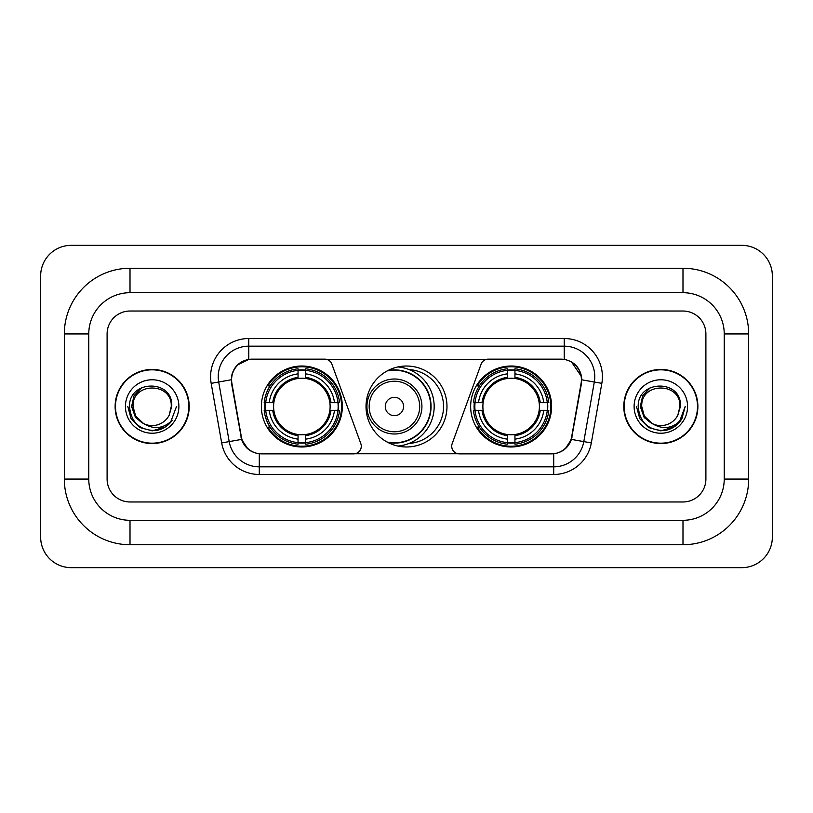 <?xml version="1.0" encoding="UTF-8"?>
<svg xmlns="http://www.w3.org/2000/svg" width="813" height="813" viewBox="0 0 813 813"><rect width="100%" height="100%" fill="white"/><g stroke="black" fill="none" stroke-linecap="round" stroke-linejoin="round"><path stroke-width="1.22" d="M361.277 446.215A7.642 7.642 0 0 1 353.635 453.857L261.644 453.857A20.62 20.62 0 0 1 241.339 436.815L231.908 383.35A20.62 20.62 0 0 1 252.213 359.143L324.722 359.143A7.642 7.642 0 0 1 331.897 364.173L360.809 443.603A7.642 7.642 0 0 1 361.277 446.215M470.656 406.5A40.477 40.477 0 0 0 511.133 446.977A40.477 40.477 0 0 0 551.62 406.5A40.477 40.477 0 0 0 511.133 366.023A40.477 40.477 0 0 0 470.656 406.5M261.38 406.5A40.477 40.477 0 0 0 301.867 446.977A40.477 40.477 0 0 0 342.344 406.5A40.477 40.477 0 0 0 301.867 366.023A40.477 40.477 0 0 0 261.38 406.5M265.018 410.321A37.042 37.042 0 0 1 265.018 402.679M474.294 410.321A37.042 37.042 0 0 1 474.294 402.679M408.969 369.539A37.042 37.042 0 0 1 443.542 406.5A37.042 37.042 0 0 1 408.969 443.461M446.977 406.5A40.477 40.477 0 0 1 406.5 446.977A40.477 40.477 0 0 1 366.023 406.5A40.477 40.477 0 0 1 406.5 366.023A40.477 40.477 0 0 1 446.977 406.5M560.787 359.143L488.278 359.143A7.642 7.642 0 0 0 481.103 364.173L452.191 443.603A7.642 7.642 0 0 0 459.365 453.857L551.356 453.857A20.62 20.62 0 0 0 571.661 436.815L581.092 383.35A20.62 20.62 0 0 0 560.787 359.143M115.121 406.5A37.042 37.042 0 0 0 152.163 443.542A37.042 37.042 0 0 0 189.205 406.5A37.042 37.042 0 0 0 152.163 369.458A37.042 37.042 0 0 0 115.121 406.5M623.795 406.5A37.042 37.042 0 0 0 660.837 443.542A37.042 37.042 0 0 0 697.879 406.5A37.042 37.042 0 0 0 660.837 369.458A37.042 37.042 0 0 0 623.795 406.5M231.441 376.714C233.422 367.161 239.195 361.379 248.778 359.376L564.222 359.376C573.785 361.368 579.567 367.151 581.559 376.714L581.478 383.35L571.417 439.406C568.399 447.719 562.494 452.495 553.714 453.756L259.286 453.756C250.526 452.516 244.622 447.729 241.583 439.406L231.522 383.35L231.441 376.714M237.305 365.139L248.778 359.376L248.778 346.165L564.222 346.165A30.548 30.548 0 0 1 594.303 382.019L583.805 441.591A30.548 30.548 0 0 1 553.714 466.835L259.286 466.835A30.548 30.548 0 0 1 229.195 441.591L218.697 382.019A30.548 30.548 0 0 1 248.778 346.165L248.778 338.523L564.222 338.523L564.222 359.376M571.478 361.907L581.559 376.714L581.783 379.813L601.833 383.34L591.325 442.922A38.191 38.191 0 0 1 553.714 474.477L259.286 474.477A38.191 38.191 0 0 1 221.675 442.922L211.167 383.34A38.191 38.191 0 0 1 248.778 338.523M261.258 453.857L259.286 453.756L259.286 474.477M553.714 474.477L553.714 453.756L551.742 453.857M591.325 442.922L571.417 439.406L565.248 448.806M247.884 448.928L241.583 439.406L221.675 442.922M572.047 436.815L571.925 437.465M241.075 437.465L240.953 436.815M211.167 383.34L231.217 379.773M705.897 333.94A22.916 22.916 0 0 0 682.991 311.023L130.009 311.023A22.916 22.916 0 0 0 107.103 333.94L107.103 479.06A22.916 22.916 0 0 0 130.009 501.977L682.991 501.977A22.916 22.916 0 0 0 705.897 479.06L705.897 333.94A22.916 22.916 0 0 0 682.991 311.023L130.009 311.023A22.916 22.916 0 0 0 107.103 333.94L107.103 479.06A22.916 22.916 0 0 0 130.009 501.977L682.991 501.977A22.916 22.916 0 0 0 705.897 479.06L705.897 333.94M188.819 406.5A36.666 36.666 0 0 0 152.163 369.834A36.666 36.666 0 0 0 115.497 406.5A36.666 36.666 0 0 0 152.163 443.166A36.666 36.666 0 0 0 188.819 406.5M176.502 406.5L170.496 422.526L167.082 425.738M144.999 424.528L135.527 417.567L131.604 406.5L134.033 395.728L141.574 387.679M143.332 423.431L135.629 416.043L133.068 406.5C131.899 381.866 172.427 381.866 171.258 406.5L169.165 415.189L171.716 406.5C173.606 378.929 128.698 379.6 129.531 406.5C131.056 422.74 140.009 430.738 156.391 430.473C163.067 429.193 168.352 425.778 172.254 420.24C163.443 428.705 153.891 429.813 143.596 423.563L135.629 416.043L133.068 406.5C131.899 381.866 172.427 381.866 171.258 406.5L169.165 415.189A19.095 19.095 0 0 1 143.596 423.563L135.629 416.043L133.068 406.5C131.899 381.866 172.427 381.866 171.258 406.5L169.165 415.189M143.596 423.563C136.919 419.884 133.403 414.193 133.068 406.5C131.899 381.866 172.427 381.866 171.258 406.5M125.426 406.5A26.727 26.727 0 0 0 152.163 433.227A26.727 26.727 0 0 0 178.89 406.5A26.727 26.727 0 0 0 152.163 379.773A26.727 26.727 0 0 0 125.426 406.5M172.254 420.24L165.415 426.916M165.252 427.028L156.391 430.473L165.303 426.988L156.391 430.473L165.303 426.988L152.163 430.849L139.988 427.587L131.076 418.675L127.814 406.5M697.503 406.5A36.666 36.666 0 0 0 660.837 369.834A36.666 36.666 0 0 0 624.181 406.5A36.666 36.666 0 0 0 660.837 443.166A36.666 36.666 0 0 0 697.503 406.5M673.947 427.008L665.186 430.453L673.947 427.008L665.186 430.453L673.947 427.008L660.837 430.849L648.662 427.587L639.76 418.675L636.498 406.5L639.76 418.675L648.662 427.587L660.837 430.849L673.012 427.587L681.924 418.675L685.186 406.5L679.17 422.526L675.755 425.738M653.672 424.528L644.201 417.567L640.278 406.5L642.717 395.728L650.258 387.679M652.27 423.563C645.593 419.884 642.087 414.193 641.742 406.5C640.573 381.866 681.101 381.866 679.932 406.5L677.839 415.189A19.095 19.095 0 0 1 652.27 423.563L644.303 416.043L641.742 406.5L644.303 416.043L652.006 423.431L644.303 416.043L641.742 406.5C640.573 381.866 681.101 381.866 679.932 406.5L677.839 415.189L680.39 406.5C682.29 378.929 637.372 379.6 638.205 406.5C639.729 422.74 648.683 430.738 665.064 430.473C671.741 429.193 677.026 425.778 680.928 420.24C672.117 428.705 662.565 429.813 652.27 423.563L652.189 423.522M679.932 406.5C681.101 381.866 640.573 381.866 641.742 406.5C640.573 381.866 681.101 381.866 679.932 406.5L677.839 415.189M634.11 406.5A26.727 26.727 0 0 0 660.837 433.227A26.727 26.727 0 0 0 687.574 406.5A26.727 26.727 0 0 0 660.837 379.773A26.727 26.727 0 0 0 634.11 406.5M680.928 420.24L674.099 426.916M685.186 406.5L681.924 418.675L673.012 427.587L660.837 430.849L648.662 427.587L639.76 418.675L636.498 406.5L639.76 418.675L648.662 427.587L660.837 430.849L673.012 427.587L681.924 418.675L685.186 406.5L681.924 418.675L673.012 427.587L660.837 430.849L648.662 427.587L639.76 418.675L636.498 406.5M680.877 420.321L674.109 426.906L680.877 420.321M305.678 442.658L305.678 444.193A37.886 37.886 0 0 0 339.549 410.321L338.015 410.321A36.351 36.351 0 0 1 305.678 442.658L305.678 439.122A32.845 32.845 0 0 0 334.478 410.321L329.865 410.321A28.262 28.262 0 0 0 305.678 378.502L305.678 370.342A36.351 36.351 0 0 1 338.015 402.679L339.549 402.679A37.886 37.886 0 0 0 305.678 368.807L305.678 370.342M265.709 410.321L264.174 410.321A37.886 37.886 0 0 0 298.046 444.193L298.046 442.658A36.351 36.351 0 0 1 265.709 410.321L269.245 410.321A32.845 32.845 0 0 0 298.046 439.122L298.046 434.498A28.262 28.262 0 0 0 329.865 410.321L330.993 410.321A29.38 29.38 0 0 1 305.678 435.626L305.678 439.122M298.046 370.342L298.046 368.807A37.886 37.886 0 0 0 264.174 402.679L265.709 402.679A36.351 36.351 0 0 1 298.046 370.342L298.046 373.878A32.845 32.845 0 0 0 269.245 402.679L273.859 402.679A28.262 28.262 0 0 0 298.046 434.498L298.046 435.626A29.38 29.38 0 0 1 272.731 410.321L269.245 410.321M265.78 410.321A36.28 36.28 0 0 1 265.78 402.679M305.678 370.423A36.28 36.28 0 0 0 298.046 370.423M337.944 402.679A36.28 36.28 0 0 1 337.944 410.321M338.015 402.679L334.478 402.679A32.845 32.845 0 0 0 305.678 373.878M334.478 410.321L338.015 410.321M298.046 439.122L298.046 442.658M329.865 402.679L334.478 402.679M305.678 434.549L305.678 435.626M298.046 434.498A28.262 28.262 0 0 1 273.859 410.321L272.731 410.321M305.678 442.577A36.28 36.28 0 0 1 298.046 442.577M269.245 402.679L265.709 402.679M298.046 378.452L298.046 373.878M305.678 378.502A28.262 28.262 0 0 0 273.859 402.679L272.731 402.679A29.38 29.38 0 0 1 298.046 377.374M305.678 378.452L305.678 377.374A29.38 29.38 0 0 1 330.993 402.679M270.079 385.88L267.924 385.88A39.715 39.715 0 0 1 341.582 406.5A39.715 39.715 0 0 1 267.924 427.12L270.079 427.12M514.954 442.658L514.954 444.193A37.886 37.886 0 0 0 548.826 410.321L547.291 410.321A36.351 36.351 0 0 1 514.954 442.658L514.954 439.122A32.845 32.845 0 0 0 543.755 410.321L539.141 410.321A28.262 28.262 0 0 0 514.954 378.502L514.954 370.342A36.351 36.351 0 0 1 547.291 402.679L548.826 402.679A37.886 37.886 0 0 0 514.954 368.807L514.954 370.342M474.985 410.321L473.451 410.321A37.886 37.886 0 0 0 507.322 444.193L507.322 442.658A36.351 36.351 0 0 1 474.985 410.321L478.522 410.321A32.845 32.845 0 0 0 507.322 439.122L507.322 434.498A28.262 28.262 0 0 0 539.141 410.321L540.269 410.321A29.38 29.38 0 0 1 514.954 435.626L514.954 439.122M507.322 370.342L507.322 368.807A37.886 37.886 0 0 0 473.451 402.679L474.985 402.679A36.351 36.351 0 0 1 507.322 370.342L507.322 373.878A32.845 32.845 0 0 0 478.522 402.679L483.135 402.679A28.262 28.262 0 0 0 507.322 434.498L507.322 435.626A29.38 29.38 0 0 1 482.007 410.321L478.522 410.321M475.056 410.321A36.28 36.28 0 0 1 475.056 402.679M514.954 370.423A36.28 36.28 0 0 0 507.322 370.423M547.22 402.679A36.28 36.28 0 0 1 547.22 410.321M547.291 402.679L543.755 402.679A32.845 32.845 0 0 0 514.954 373.878M543.755 410.321L547.291 410.321M507.322 439.122L507.322 442.658M539.141 402.679L543.755 402.679M514.954 434.549L514.954 435.626M507.322 434.498A28.262 28.262 0 0 1 483.135 410.321L482.007 410.321M514.954 442.577A36.28 36.28 0 0 1 507.322 442.577M478.522 402.679L474.985 402.679M507.322 378.452L507.322 373.878M514.954 378.502A28.262 28.262 0 0 0 483.135 402.679L482.007 402.679A29.38 29.38 0 0 1 507.322 377.374M514.954 378.452L514.954 377.374A29.38 29.38 0 0 1 540.269 402.679M479.355 385.88L477.19 385.88A39.715 39.715 0 0 1 550.858 406.5A39.715 39.715 0 0 1 477.19 427.12L479.355 427.12M403.594 406.5A9.167 9.167 0 0 0 394.437 397.333A9.167 9.167 0 0 0 385.271 406.5A9.167 9.167 0 0 0 394.437 415.667A9.167 9.167 0 0 0 403.594 406.5M421.927 406.5A27.5 27.5 0 0 0 394.437 379A27.5 27.5 0 0 0 366.937 406.5A27.5 27.5 0 0 0 394.437 434A27.5 27.5 0 0 0 421.927 406.5A27.5 27.5 0 0 1 394.437 434A27.5 27.5 0 0 1 366.937 406.5M387.11 442.028A36.28 36.28 0 0 0 430.707 406.5A36.28 36.28 0 0 0 387.11 370.972M397.933 366.937A39.715 39.715 0 0 1 397.933 446.063M682.991 268.26A65.68 65.68 0 0 1 748.671 333.94A65.68 65.68 0 0 0 682.991 268.26L130.009 268.26A65.68 65.68 0 0 0 64.329 333.94A65.68 65.68 0 0 1 130.009 268.26L130.009 292.7L682.991 292.7L130.009 292.7A41.239 41.239 0 0 0 88.769 333.94L88.769 479.06A41.239 41.239 0 0 0 130.009 520.3L682.991 520.3L130.009 520.3L130.009 544.74L682.991 544.74A65.68 65.68 0 0 0 748.671 479.06L748.671 333.94L724.231 333.94A41.239 41.239 0 0 0 682.991 292.7L682.991 268.26M748.671 479.06L724.231 479.06L724.231 333.94L724.231 479.06A41.239 41.239 0 0 1 682.991 520.3L682.991 544.74M772.35 275.892A30.548 30.548 0 0 0 741.802 245.343L71.198 245.343A30.548 30.548 0 0 0 40.65 275.892L40.65 537.108A30.548 30.548 0 0 0 71.198 567.657L741.802 567.657A30.548 30.548 0 0 0 772.35 537.108L772.35 275.892M64.329 479.06L88.769 479.06L88.769 333.94L64.329 333.94L64.329 479.06A65.68 65.68 0 0 0 130.009 544.74M564.222 338.523A38.191 38.191 0 0 1 601.833 383.34M218.697 382.019A30.548 30.548 0 0 1 218.23 376.714M305.678 434.498A28.262 28.262 0 0 0 329.865 410.321M298.046 442.922A36.626 36.626 0 0 0 305.678 442.922M338.279 410.321A36.626 36.626 0 0 0 338.279 402.679M305.678 370.078A36.626 36.626 0 0 0 298.046 370.078M514.954 434.498A28.262 28.262 0 0 0 539.141 410.321M507.322 442.922A36.626 36.626 0 0 0 514.954 442.922M547.556 410.321A36.626 36.626 0 0 0 547.556 402.679M514.954 370.078A36.626 36.626 0 0 0 507.322 370.078M419.691 406.5A25.264 25.264 0 0 0 394.437 381.236A25.264 25.264 0 0 0 369.173 406.5A25.264 25.264 0 0 0 394.437 431.764A25.264 25.264 0 0 0 419.691 406.5M388.136 442.577A36.626 36.626 0 0 0 431.053 406.5A36.626 36.626 0 0 0 388.136 370.423"/></g></svg>
